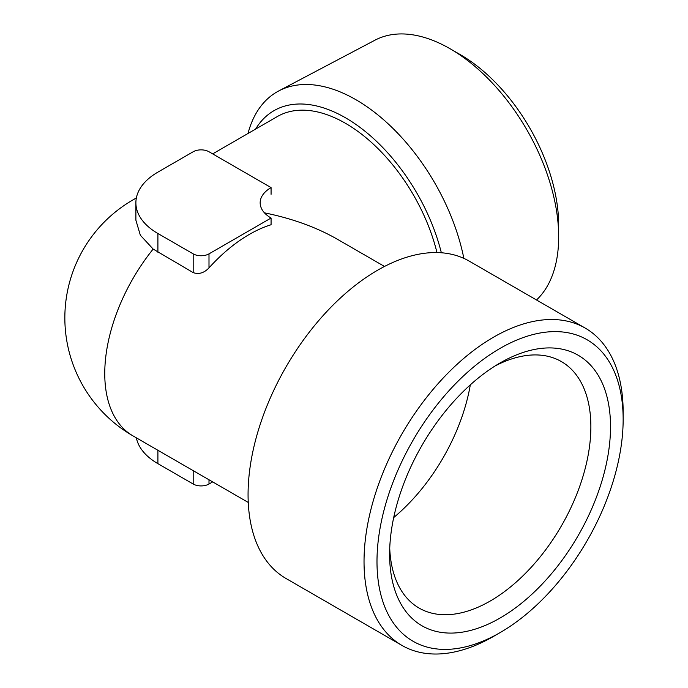 <?xml version="1.0" encoding="UTF-8"?>
<svg xmlns="http://www.w3.org/2000/svg" width="688" height="688" viewBox="0 0 688 688"><rect width="100%" height="100%" fill="white"/><g stroke="black" fill="none" stroke-linecap="round" stroke-linejoin="round"><path stroke-width="1.03" d="M271.072 218.027L208.997 253.863A11.18 6.459 180 0 1 193.182 253.863L157.905 233.499A75.164 43.396 180 0 1 135.889 202.814L135.889 220.212L140.343 235.227L153.157 249.073L193.182 272.603C198.806 274.581 204.078 273.007 208.997 267.881A136.241 78.656 -60 0 1 249.262 234.462A136.241 78.656 -60 0 1 271.072 224.752L271.072 218.027A37.272 21.517 180 0 1 260.159 202.814A37.272 21.517 180 0 1 271.072 187.6L271.072 194.326M384.497 266.454L337.335 239.226C316.463 227.272 292.168 218.474 264.45 212.833M436.966 252.565A136.241 78.656 -120 0 0 367.28 138.778A136.241 78.656 -120 0 0 277.341 116.547L212.678 153.88M623.147 419.439L623.147 411.966A183.223 105.78 120 0 0 585.204 328.09L469.242 261.139A183.223 105.78 120 0 0 377.626 270.212A183.223 105.78 120 0 0 257.931 431.668A183.223 105.78 120 0 0 286.019 578.488L401.981 645.439A183.223 105.78 120 0 0 493.597 636.366L500.073 632.625A174.064 100.491 120 0 0 623.147 419.439A174.064 100.491 120 0 0 500.073 348.386A174.064 100.491 120 0 0 376.99 561.563A174.064 100.491 120 0 0 500.073 632.625M585.204 328.09A183.223 105.78 120 0 0 493.588 337.163A183.223 105.78 120 0 0 373.894 498.619A183.223 105.78 120 0 0 401.981 645.439M500.073 618.039A156.202 90.188 -60 0 1 389.614 554.27A156.202 90.188 -60 0 1 500.073 362.963A156.202 90.188 -60 0 1 610.523 426.732A156.202 90.188 -60 0 1 500.073 618.039M135.889 202.814A75.164 43.396 180 0 1 157.905 172.129L193.182 151.756A11.18 6.459 180 0 1 208.997 151.756L271.072 187.6M136.362 437.835A75.164 43.396 0 0 0 157.905 463.652L193.182 484.025A11.18 6.459 0 0 0 208.997 484.025L212.678 481.901M536.511 299.977A153.605 88.683 -120 0 0 558.673 236.853L558.673 225.139A139.26 80.401 -120 0 0 460.212 54.593L450.064 48.736A153.605 88.683 -120 0 0 374.977 40.179L278.778 90.919A157.758 91.083 -120 0 0 248.007 133.481M441.343 252.763A143.009 82.569 -120 0 0 353.193 122.576A143.009 82.569 -120 0 0 255.609 129.095M463.85 258.37A157.758 91.083 -120 0 0 278.778 90.919M558.673 236.853A153.605 88.683 -120 0 0 450.064 48.736M495.042 365.999A142.304 82.164 -60 0 1 561.399 361.587A142.304 82.164 -60 0 1 583.209 475.623A142.304 82.164 -60 0 1 490.243 601.02A142.304 82.164 -60 0 1 419.095 608.072A142.304 82.164 -60 0 1 389.735 548.396M470.308 384.867A142.304 82.164 -60 0 1 393.699 517.548M153.157 249.073A136.241 78.656 120 0 0 104.757 373.507A136.241 78.656 120 0 0 132.973 435.882L248.256 502.438M136.362 197.938L132.973 199.898A136.241 78.656 60 0 1 136.327 198.144M157.905 233.499L157.905 252.238M208.997 253.863L208.997 267.881M193.182 253.863L193.182 272.603M157.905 450.27L157.905 463.652M193.182 470.644L193.182 484.025M208.997 479.768L208.997 484.025M132.973 199.898A136.241 136.241 0 0 0 132.973 435.882"/></g></svg>
